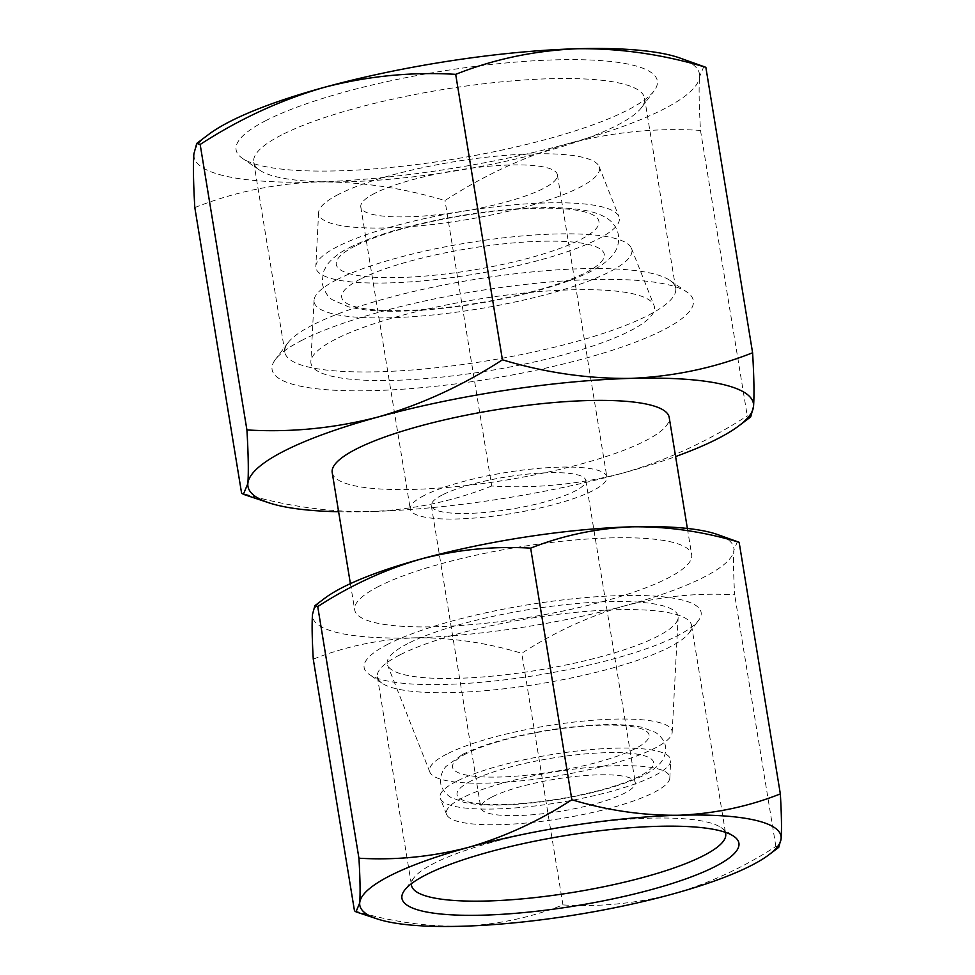 <?xml version="1.0" encoding="UTF-8"?>
<svg xmlns="http://www.w3.org/2000/svg" width="975" height="975" viewBox="0 0 975 975"><rect width="100%" height="100%" fill="white"/><g stroke="black" fill="none" stroke-linecap="round" stroke-linejoin="round"><path stroke-width="0.73" stroke-dasharray="4.88 3.66" d="M354.473 910.784C390.268 921.558 426.026 926.713 461.723 926.25C497.262 924.702 530.997 917.597 562.953 904.922C599.637 907.128 636.127 903.52 672.421 894.099C708.52 883.642 743.011 867.762 775.881 846.483L778.745 847.336M324.724 598.272A213.415 44.375 170.7 0 0 312.487 614.469A213.415 44.375 170.7 0 0 414.497 637.833C378.958 639.381 345.223 646.486 313.268 659.161M737.6 541.21L733.895 550.168C733.224 559.638 733.48 574.531 734.675 594.86C697.978 592.654 661.489 596.261 625.194 605.682C589.095 616.139 554.617 632.019 521.747 653.299C485.94 642.525 450.194 637.37 414.497 637.833A213.415 44.375 170.7 0 0 625.194 605.682A213.415 44.375 170.7 0 0 733.895 550.168A213.415 44.375 170.7 0 0 716.369 534.129M208.565 134.501A256.108 53.247 170.7 0 0 193.879 153.94A256.108 53.247 170.7 0 0 316.29 181.972A256.108 53.247 170.7 0 0 569.132 143.386A256.108 53.247 170.7 0 0 699.562 76.781L704.023 66.007M194.817 207.565C233.171 192.355 273.658 183.824 316.29 181.972C359.141 181.423 402.041 187.614 444.99 200.533C484.392 174.988 525.781 155.939 569.132 143.386C612.763 132.039 656.565 127.713 700.501 130.406C699.063 106.007 698.758 88.128 699.562 76.781A256.108 53.247 170.7 0 0 678.539 57.537M338.617 511.741A256.108 53.247 170.7 0 0 370.268 511.595C327.405 512.143 284.505 505.952 241.568 493.033M491.729 486.001C453.387 501.211 412.9 509.742 370.268 511.595A256.108 53.247 170.7 0 0 623.11 473.009C579.467 484.368 535.677 488.694 491.729 486.001L444.99 200.533M266.175 120.437A213.415 44.375 170.7 0 0 242.446 158.364A213.415 44.375 170.7 0 0 453.887 159.144A213.415 44.375 170.7 0 0 654.042 90.968A213.415 44.375 170.7 0 0 521.162 61.669A213.415 44.375 170.7 0 0 266.175 120.437M281.641 134.94A198.022 41.169 170.7 0 0 253.744 162.228A198.022 41.169 170.7 0 0 259.618 170.137A198.022 41.169 170.7 0 0 455.812 170.857A198.022 41.169 170.7 0 0 641.526 107.591A198.022 41.169 170.7 0 0 644.572 98.231A198.022 41.169 170.7 0 0 498.274 82.18A198.022 41.169 170.7 0 0 281.641 134.94M312.756 324.955A198.022 41.169 170.7 0 0 287.905 342.871A198.022 41.169 170.7 0 0 284.858 352.243A198.022 41.169 170.7 0 0 486.927 360.872A198.022 41.169 170.7 0 0 675.687 288.234A198.022 41.169 170.7 0 0 669.813 280.337A198.022 41.169 170.7 0 0 508.877 274.523A198.022 41.169 170.7 0 0 312.756 324.955M302.165 340.19A213.415 44.375 170.7 0 0 275.377 359.507A213.415 44.375 170.7 0 0 489.877 378.897A213.415 44.375 170.7 0 0 686.985 292.098A213.415 44.375 170.7 0 0 513.545 285.833A213.415 44.375 170.7 0 0 302.165 340.19M335.485 339.251A174.038 36.185 170.7 0 0 310.867 361.591A174.038 36.185 170.7 0 0 488.548 370.817A174.038 36.185 170.7 0 0 654.018 305.394A174.038 36.185 170.7 0 0 522.112 293.268A174.038 36.185 170.7 0 0 335.485 339.251M336.814 279.703A160.997 33.467 170.7 0 0 314.048 300.373A160.997 33.467 170.7 0 0 478.42 308.917A160.997 33.467 170.7 0 0 631.483 248.393A160.997 33.467 170.7 0 0 509.462 237.181A160.997 33.467 170.7 0 0 336.814 279.703M360.47 279.045A133.027 27.653 170.7 0 0 470.596 304.261A133.027 27.653 170.7 0 0 587.949 244.335A133.027 27.653 170.7 0 0 360.47 279.045M355.071 246.078A133.027 27.653 170.7 0 0 465.197 271.306A133.027 27.653 170.7 0 0 582.55 211.368A133.027 27.653 170.7 0 0 355.071 246.078M337.557 246.577A153.733 31.968 170.7 0 0 315.815 266.309A153.733 31.968 170.7 0 0 472.778 274.462A153.733 31.968 170.7 0 0 618.93 216.669A153.733 31.968 170.7 0 0 502.418 205.969A153.733 31.968 170.7 0 0 337.557 246.577M338.727 194.281A142.277 29.579 170.7 0 0 318.606 212.55A142.277 29.579 170.7 0 0 463.868 220.094A142.277 29.579 170.7 0 0 599.138 166.615A142.277 29.579 170.7 0 0 491.303 156.695A142.277 29.579 170.7 0 0 338.727 194.281M374.839 193.269A99.596 20.707 170.7 0 0 360.799 206.993A99.596 20.707 170.7 0 0 462.442 211.331A99.596 20.707 170.7 0 0 557.383 174.805A99.596 20.707 170.7 0 0 483.795 166.737A99.596 20.707 170.7 0 0 374.839 193.269M424.32 495.422A99.596 20.707 170.7 0 0 410.28 509.145A99.596 20.707 170.7 0 0 511.912 513.484A99.596 20.707 170.7 0 0 606.852 476.958A99.596 20.707 170.7 0 0 533.276 468.89A99.596 20.707 170.7 0 0 424.32 495.422M442.37 494.91A78.256 16.27 170.7 0 0 431.34 505.696A78.256 16.27 170.7 0 0 511.205 509.108A78.256 16.27 170.7 0 0 585.792 480.407A78.256 16.27 170.7 0 0 527.987 474.069A78.256 16.27 170.7 0 0 442.37 494.91M491.851 797.062A78.256 16.27 170.7 0 0 480.821 807.848A78.256 16.27 170.7 0 0 560.674 811.261A78.256 16.27 170.7 0 0 635.273 782.559A78.256 16.27 170.7 0 0 577.456 776.222A78.256 16.27 170.7 0 0 491.851 797.062M462.296 797.891A113.185 23.534 170.7 0 0 446.635 814.527A113.185 23.534 170.7 0 0 561.856 818.427A113.185 23.534 170.7 0 0 669.813 777.977A113.185 23.534 170.7 0 0 588.571 767.496A113.185 23.534 170.7 0 0 462.296 797.891M456.483 781.365A116.854 24.29 170.7 0 0 440.31 798.525A116.854 24.29 170.7 0 0 559.248 802.559A116.854 24.29 170.7 0 0 670.703 760.805A116.854 24.29 170.7 0 0 586.828 749.982A116.854 24.29 170.7 0 0 456.483 781.365M471.071 780.951A99.596 20.707 170.7 0 0 553.52 799.829A99.596 20.707 170.7 0 0 641.379 754.967A99.596 20.707 170.7 0 0 471.071 780.951M466.574 753.48A99.596 20.707 170.7 0 0 549.023 772.358A99.596 20.707 170.7 0 0 636.882 727.496A99.596 20.707 170.7 0 0 466.574 753.48M446.867 754.041A122.899 25.557 170.7 0 0 429.853 772.09A122.899 25.557 170.7 0 0 554.958 776.332A122.899 25.557 170.7 0 0 672.177 732.408A122.899 25.557 170.7 0 0 583.964 721.037A122.899 25.557 170.7 0 0 446.867 754.041M407.977 643.512A147.359 30.639 170.7 0 0 387.587 665.157A147.359 30.639 170.7 0 0 537.591 670.239A147.359 30.639 170.7 0 0 678.137 617.577A147.359 30.639 170.7 0 0 572.362 603.939A147.359 30.639 170.7 0 0 407.977 643.512M388.196 644.073A170.735 35.502 170.7 0 0 369.208 674.42A170.735 35.502 170.7 0 0 538.371 675.041A170.735 35.502 170.7 0 0 698.502 620.49A170.735 35.502 170.7 0 0 592.191 597.053A170.735 35.502 170.7 0 0 388.196 644.073M399.799 654.944A159.181 33.101 170.7 0 0 377.374 676.882A159.181 33.101 170.7 0 0 382.102 683.243A159.181 33.101 170.7 0 0 539.809 683.816A159.181 33.101 170.7 0 0 689.093 632.97A159.181 33.101 170.7 0 0 691.555 625.438A159.181 33.101 170.7 0 0 573.946 612.532A159.181 33.101 170.7 0 0 399.799 654.944M725.229 832.272A159.181 33.101 170.7 0 0 720.952 827.507A159.181 33.101 170.7 0 0 591.593 822.827A159.181 33.101 170.7 0 0 433.936 863.375A159.181 33.101 170.7 0 0 413.961 877.78A159.181 33.101 170.7 0 0 411.426 883.667M378.751 586.389A170.735 35.502 170.7 0 0 354.693 609.911A170.735 35.502 170.7 0 0 528.925 617.358A170.735 35.502 170.7 0 0 691.677 554.726A170.735 35.502 170.7 0 0 565.549 540.893A170.735 35.502 170.7 0 0 378.751 586.389M332.207 472.57A170.735 35.502 170.7 0 0 506.439 480.017A170.735 35.502 170.7 0 0 669.191 417.385M750.689 416.934L747.252 415.862C707.838 441.419 666.461 460.468 623.11 473.009A256.108 53.247 170.7 0 0 675.602 456.556M700.501 130.406L747.252 415.862M562.953 904.922L521.747 653.299M775.881 846.483L734.675 594.86M641.526 107.591L654.042 90.968M259.618 170.137L242.446 158.364M253.744 162.228L284.858 352.243M644.572 98.231L675.687 288.234M287.905 342.871L275.377 359.507M669.813 280.337L686.985 292.098M314.048 300.373L310.867 361.591M631.483 248.393L654.018 305.394M350.001 247.358C367.295 238.692 390.293 230.941 419.006 224.067C458.506 214.817 496.884 209.406 534.117 207.846C557.944 206.907 577.102 208.236 591.581 211.819C604.963 215.438 611.337 220.947 613.665 224.396C618.772 231.124 619.978 238.668 617.273 247.041C616.334 250.538 612.239 257.936 600.308 265.882C567.255 288.064 475.824 308.222 409.147 310.854C383.894 311.988 363.724 310.659 348.636 306.869L332.877 299.983C328.441 297.863 324.87 292.415 322.177 283.64L323.249 272.037L327.125 264.761C332.621 257.827 340.251 252.025 350.001 247.358M318.606 212.55L315.815 266.309M599.138 166.615L618.93 216.669M360.799 206.993L410.28 509.145M557.383 174.805L606.852 476.958M431.34 505.696L480.821 807.848M585.792 480.407L635.273 782.559M669.813 777.977L670.703 760.805M446.635 814.527L440.31 798.525M462.357 754.54C475.434 747.996 492.753 742.146 514.337 736.99C541.649 730.568 568.571 726.594 595.091 725.059C614.274 723.998 629.862 724.73 641.83 727.253L655.2 732.237C663.171 737.283 665.425 744.388 665.389 746.375C666.071 748.276 666.254 755.674 660.441 762.986C654.444 769.628 645.499 775.223 633.628 779.781C613.884 787.678 589.534 794.089 560.576 799.013C537.237 802.888 515.824 804.911 496.324 805.082C483.466 805.192 472.668 804.277 463.954 802.352L450.84 797.392C442.93 792.322 440.712 785.228 440.749 783.23C440.078 781.341 439.932 773.931 445.807 766.606L462.357 754.54M672.177 732.408L678.137 617.577M429.853 772.09L387.587 665.157M689.093 632.97L698.502 620.49M382.102 683.243L369.208 674.42M377.374 676.882L411.499 885.312M691.555 625.438L725.68 833.869M413.961 877.78L404.564 890.26M720.952 827.507L733.846 836.331M350.391 583.647L354.693 609.911M687.375 528.462L691.677 554.726"/><path stroke-width="1.46" d="M778.745 847.336L781.121 838.585C781.792 829.128 781.536 814.223 780.341 793.906C748.386 806.581 714.638 813.686 679.112 815.234A213.415 44.375 170.7 0 0 468.414 847.385A213.415 44.375 170.7 0 0 359.714 902.887A213.415 44.375 170.7 0 0 377.24 918.925A213.415 44.375 170.7 0 0 461.723 926.25A213.415 44.375 170.7 0 0 672.421 894.099A213.415 44.375 170.7 0 0 768.885 854.795A213.415 44.375 170.7 0 0 781.121 838.585A213.415 44.375 170.7 0 0 679.112 815.234C643.402 815.685 607.657 810.53 571.862 799.756C539.029 821.06 504.538 836.928 468.414 847.385C432.144 856.781 395.643 860.389 358.934 858.207C360.128 878.536 360.397 893.429 359.714 902.887L355.997 911.844L354.473 910.784L313.268 659.161C312.073 638.832 311.817 623.927 312.487 614.469L314.864 605.743L317.728 606.584C350.573 585.293 385.052 569.424 421.188 558.967A213.415 44.375 170.7 0 0 324.724 598.272L314.84 605.719M631.885 526.817A213.415 44.375 170.7 0 0 421.188 558.967C457.458 549.559 493.947 545.951 530.656 548.145C562.624 535.47 596.359 528.352 631.885 526.817C667.595 526.354 703.353 531.521 739.135 542.283L716.369 534.129A213.415 44.375 170.7 0 0 631.885 526.817M196.718 143.423L208.565 134.501A256.108 53.247 170.7 0 1 324.309 87.336A256.108 53.247 170.7 0 1 577.151 48.75A256.108 53.247 170.7 0 1 678.539 57.537L705.851 67.312C662.902 54.381 620.003 48.202 577.151 48.75C534.507 50.603 494.02 59.146 455.691 74.344C411.657 71.699 367.867 76.026 324.309 87.336C280.873 99.877 239.484 118.926 200.168 144.471L196.731 143.459L193.879 153.94C193.062 165.287 193.379 183.166 194.817 207.565L241.568 493.033L243.397 494.313L247.857 483.563A256.108 53.247 170.7 0 0 268.881 502.808A256.108 53.247 170.7 0 0 338.617 511.741M247.857 483.563C248.674 472.217 248.357 454.338 246.919 429.938C290.94 432.583 334.742 428.257 378.288 416.947A256.108 53.247 170.7 0 0 247.857 483.563M378.288 416.947C421.736 404.406 463.113 385.357 502.43 359.812C545.391 372.73 588.291 378.922 631.13 378.373A256.108 53.247 170.7 0 0 378.288 416.947M631.13 378.373C673.774 376.508 714.261 367.977 752.602 352.767C754.041 377.179 754.345 395.046 753.541 406.404A256.108 53.247 170.7 0 0 631.13 378.373M411.426 883.667A159.181 33.101 170.7 0 0 411.499 885.312A159.181 33.101 170.7 0 0 573.946 892.247A159.181 33.101 170.7 0 0 725.68 833.869A159.181 33.101 170.7 0 0 725.229 832.272M425.99 874.807A170.735 35.502 170.7 0 0 404.564 890.26A170.735 35.502 170.7 0 0 576.152 905.775A170.735 35.502 170.7 0 0 733.846 836.331A170.735 35.502 170.7 0 0 595.091 831.322A170.735 35.502 170.7 0 0 425.99 874.807M687.375 528.462L669.191 417.385A170.735 35.502 170.7 0 0 543.051 403.553A170.735 35.502 170.7 0 0 356.265 449.036A170.735 35.502 170.7 0 0 332.207 472.57L350.391 583.647M675.602 456.556A256.108 53.247 170.7 0 0 738.855 425.843A256.108 53.247 170.7 0 0 753.541 406.404L750.689 416.934L738.855 425.843M455.691 74.344L502.43 359.812M705.851 67.312L752.602 352.767M200.168 144.471L246.919 429.938M780.341 793.906L739.135 542.283M571.862 799.756L530.656 548.145M358.934 858.207L317.728 606.584M377.24 918.925L355.997 911.869M768.885 854.795L778.757 847.348M268.881 502.808L243.397 494.325"/></g></svg>
